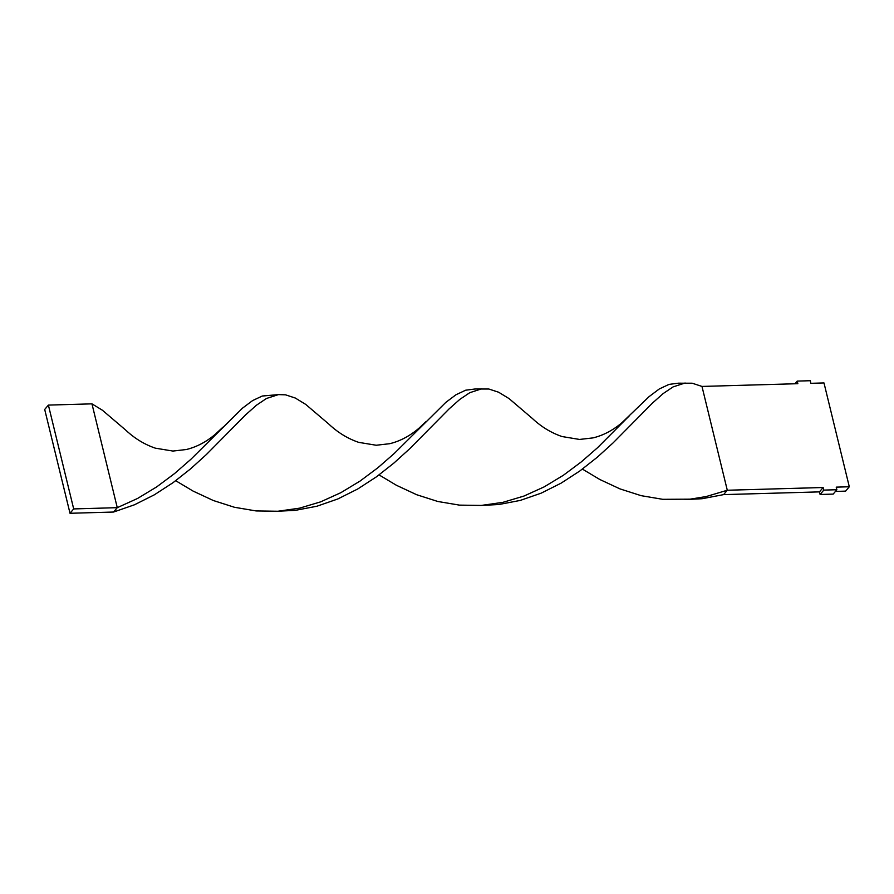 <?xml version="1.0" encoding="UTF-8"?>
<svg xmlns="http://www.w3.org/2000/svg" width="894" height="894" viewBox="0 0 894 894"><rect width="100%" height="100%" fill="white"/><g stroke="black" fill="none" stroke-linecap="round" stroke-linejoin="round"><path stroke-width="1.34" d="M836.862 489.733L823.787 490.102L820.1 494.471L833.174 494.103L836.862 489.733L836.225 487.141L849.3 486.761L845.612 491.13L835.432 491.421M849.3 486.761L823.989 382.945L810.914 383.314L810.288 380.721L797.213 381.09L794.956 383.772M797.213 381.09L797.85 383.694L701.98 386.431L727.291 490.247L723.615 494.617L702.114 498.718L685.027 499.601M823.787 490.102L823.15 487.509L819.474 491.879L723.615 494.617M823.15 487.509L727.291 490.247L706.193 496.55L690.079 499.165L662.767 499.321L641.143 495.667L620.045 488.917L599.796 479.486L582.396 469.093M820.1 494.471L819.474 491.879M701.98 386.431L692.202 383.213L678.289 383.191L668.98 384.409L659.314 388.946L649.133 396.59L621.945 422.717C612.837 430.372 603.204 435.434 593.035 437.892L579.558 439.446L562.002 436.54C547.955 431.746 538.087 423.879 532.176 418.303L509.055 398.59L498.64 392.231L488.862 389.024L474.949 389.002L465.64 390.209L455.974 394.757L445.793 402.401L394.243 453.481L377.849 467.786L360.014 481.095L340.871 492.672L320.611 501.869L299.512 508.172L277.878 511.245L256.075 510.932L234.463 507.278L213.364 500.528L193.115 491.097L175.716 480.715M481.754 388.801L469.797 392.678L459.807 399.394L449.067 408.938L409.81 448.643L393.885 463.081L376.486 476.793L357.734 488.984L337.798 498.975L316.923 506.227L295.422 510.34L278.336 511.212M222.863 427.231L215.264 434.328C206.156 441.982 196.512 447.045 186.343 449.514L172.877 451.057L155.31 448.162C141.263 443.357 131.407 435.49 125.495 429.913L102.374 410.201L91.959 403.853L117.27 507.669L137.52 498.483L156.673 486.906L174.509 473.596L190.891 459.292L242.442 408.2L252.633 400.557L262.3 396.02L278.414 394.612L266.457 398.489L256.466 405.206L245.727 414.749L206.469 454.454L190.534 468.892L173.145 482.592L154.394 494.784L134.458 504.786L113.583 512.038L117.27 507.669L73.688 508.921L48.388 405.094L91.959 403.853M629.544 415.609L597.583 447.682L581.189 461.974L563.354 475.284L544.211 486.861L523.951 496.058L502.853 502.361L481.229 505.434L459.427 505.121L437.803 501.478L416.705 494.728L396.455 485.297L379.056 474.904M685.095 383.001L673.137 386.878L663.147 393.583L652.408 403.127L613.15 442.832L597.226 457.281L579.826 470.982L561.074 483.173L541.138 493.175L520.263 500.416L498.774 504.529L481.687 505.401M426.203 421.42L418.604 428.528C409.497 436.183 399.853 441.245 389.695 443.703L376.218 445.246L358.65 442.351C344.603 437.557 334.747 429.679 328.836 424.102L305.714 404.401L295.299 398.042L285.51 394.824L278.414 394.612M48.388 405.094L44.7 409.463L70.011 513.279L113.583 512.038M70.011 513.279L73.688 508.921"/></g></svg>
